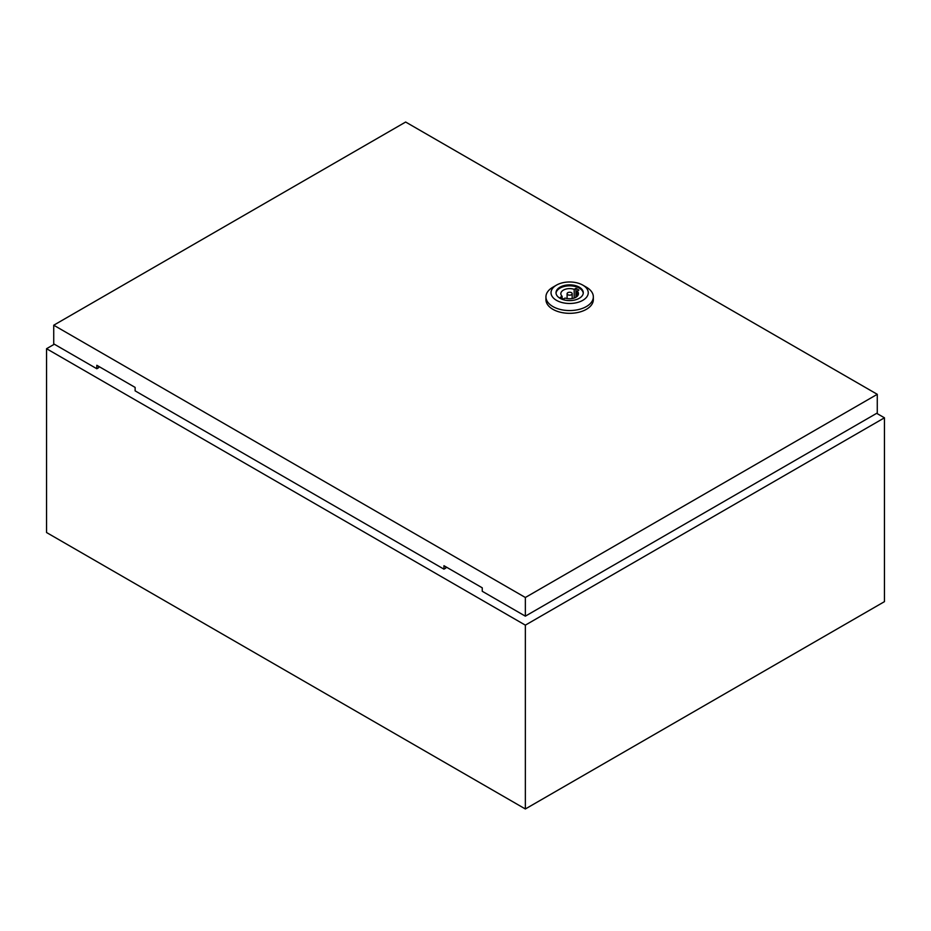 <?xml version="1.0" encoding="UTF-8"?>
<svg xmlns="http://www.w3.org/2000/svg" width="931" height="931" viewBox="0 0 931 931"><rect width="100%" height="100%" fill="white"/><g stroke="black" fill="none" stroke-linecap="round" stroke-linejoin="round"><path stroke-width="1.4" d="M54.335 344.214L46.55 348.706L525.352 625.143L884.45 417.81L876.665 413.317M884.45 417.81L884.45 601.647L525.352 808.969L46.55 532.532L46.55 348.706M525.352 625.143L525.352 808.969M586.402 287.202L582.806 285.13L586.402 287.202A23.694 13.686 180 0 1 593.338 296.873A23.694 13.686 180 0 1 578.71 309.511A23.694 13.686 180 0 1 552.886 306.555A23.694 13.686 180 0 1 545.938 296.873A23.694 13.686 180 0 1 552.886 287.202L556.47 285.13A18.62 10.753 180 0 1 582.806 285.13L582.806 285.13A18.62 10.753 180 0 1 582.806 300.329A18.62 10.753 180 0 1 556.47 300.329A18.62 10.753 180 0 1 556.47 285.13M593.338 296.873L593.338 299.642A23.694 13.686 180 0 1 578.71 312.281A23.694 13.686 180 0 1 552.886 309.313A23.694 13.686 180 0 1 545.938 299.642L545.938 296.873M556.04 293.207A13.628 7.867 180 0 1 564.814 286.341A13.628 7.867 180 0 1 579.28 288.133A13.628 7.867 180 0 1 583.237 293.207M560.008 298.292A13.628 7.867 180 0 1 556.016 292.73A13.628 7.867 180 0 1 564.419 285.456A13.628 7.867 180 0 1 579.28 287.167A13.628 7.867 180 0 1 583.272 292.73A13.628 7.867 180 0 1 574.858 299.991A13.628 7.867 180 0 1 560.008 298.292M567.84 294.731A2.537 1.466 0 0 0 570.61 295.046A2.537 1.466 0 0 0 572.181 293.696A2.537 1.466 0 0 0 571.436 292.66A2.537 1.466 0 0 0 568.666 292.346A2.537 1.466 0 0 0 567.095 293.696A2.537 1.466 0 0 0 567.84 294.731M525.352 597.493L877.27 394.313L405.648 122.031L53.73 325.21L525.352 597.493L525.352 616.159L482.258 591.278L482.258 587.822L443.959 565.711L443.959 569.155L135.123 390.857L135.123 387.401L96.824 365.289L96.824 368.746L98.616 367.71L98.616 366.325M445.751 566.746L445.751 568.119L443.959 569.155M53.73 325.21L53.73 343.865L96.824 368.746M525.352 616.159L877.27 412.98L877.27 394.313M577.173 291.066L578.919 290.065L575.928 288.342L574.183 289.343A8.798 5.086 0 0 0 565.315 289.273A8.798 5.086 0 0 0 560.834 293.696A8.798 5.086 0 0 0 562.103 296.326L560.357 297.326L563.36 299.049L565.094 298.048A8.798 5.086 0 0 0 573.973 298.118A8.798 5.086 0 0 0 578.442 293.696A8.798 5.086 0 0 0 577.173 291.066L577.173 296.326M575.928 297.257L575.928 288.342M574.183 298.048L574.183 289.343M562.103 298.327L562.103 296.326M572.181 298.56L572.181 293.696M567.095 298.56L567.095 293.696"/></g></svg>
